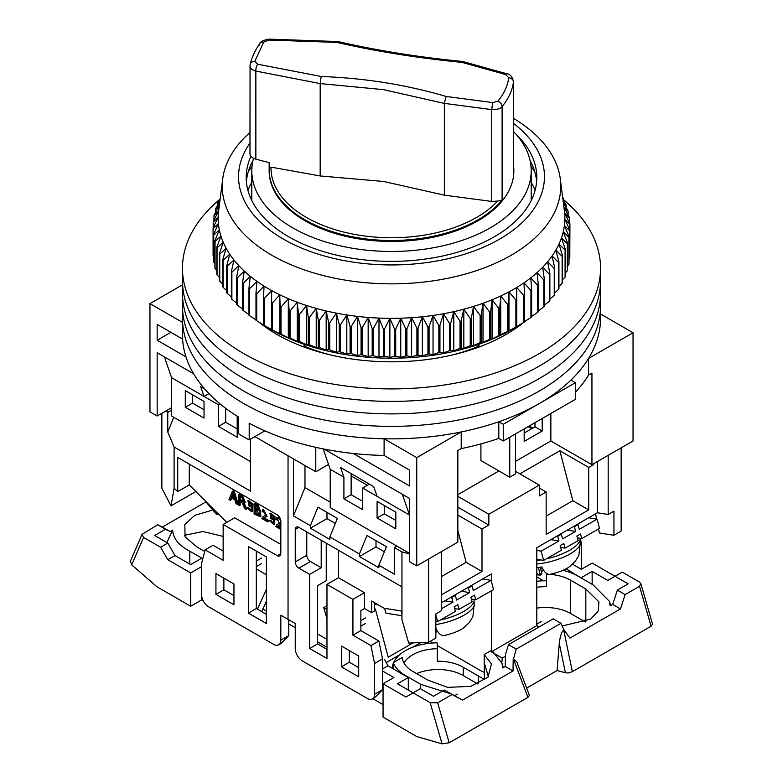 <?xml version="1.0" encoding="UTF-8"?>
<svg xmlns="http://www.w3.org/2000/svg" width="783" height="783" viewBox="0 0 783 783"><rect width="100%" height="100%" fill="white"/><g stroke="black" fill="none" stroke-linecap="round" stroke-linejoin="round"><path stroke-width="1.17" d="M513.462 175.617L513.491 81.598L513.462 175.617A122.363 70.646 180 0 0 513.863 169.842L513.863 170.811A122.363 70.646 180 0 1 438.333 236.075A122.363 70.646 180 0 1 304.978 220.767A122.363 70.646 180 0 1 269.146 170.811L269.146 169.842A122.363 70.646 180 0 1 269.166 168.316L269.146 169.842A122.363 70.646 180 0 0 359.837 238.081A122.363 70.646 180 0 0 502.109 200.056L497.675 201.084A120.494 69.56 180 0 1 361.247 235.517A120.494 69.56 180 0 1 271.026 167.131L269.166 168.316L269.166 162.619A764.766 441.534 0 0 1 255.855 159.125A10.199 5.882 0 0 1 249.973 153.791L250.061 65.204C249.679 67.945 251.607 69.902 255.855 71.087L255.855 159.125M253.516 158.244A139.697 80.649 0 0 0 251.803 170.811A139.697 80.649 0 0 0 292.725 227.843A139.697 80.649 0 0 0 444.959 245.324A139.697 80.649 0 0 0 531.197 170.811A139.697 80.649 0 0 0 513.491 131.505M505.162 334.967L505.162 333.108M185.982 356.882L157.168 340.243L157.168 324.416L182.596 339.098A209.032 120.69 0 0 0 238.384 416.987L238.384 433.635A209.032 120.69 0 0 0 243.689 436.816A209.032 120.69 0 0 0 249.2 439.88L249.2 423.231A209.032 120.69 0 0 0 384.101 455.442L409.529 470.123L409.529 485.94L353.319 453.484M182.596 339.098L182.596 322.449A209.032 120.69 0 0 0 243.689 403.509A209.032 120.69 0 0 0 384.101 438.783L384.101 455.442M182.596 322.449L149.964 303.608L149.964 411.838L157.168 416.008L157.168 352.732L193.665 373.804M600.541 313.973L633.046 332.746L633.046 440.986L591.948 464.711L550.85 440.986L515.517 461.383M498.937 470.955L457.84 494.68M416.742 565.864L416.742 457.634L461.216 431.952L461.216 448.6L457.84 450.558L457.84 542.139L416.742 565.864L409.529 561.705L409.529 498.428L402.315 494.269L409.529 515.077L377.083 496.344L373.716 486.635L340.556 467.48L343.913 477.199L330.22 469.291L323.144 448.874M171.594 407.679L157.168 416.008M532.822 428.076L529.22 425.991M149.964 303.608L182.468 284.836M550.85 413.502L550.85 440.986M524.17 428.908L524.17 441.397L542.198 430.993L542.198 418.504M480.909 443.922L480.909 460.551L509.753 477.199L509.753 437.237M633.046 332.746L588.571 358.428L588.571 375.077L591.948 373.129L591.948 464.711M534.985 422.663L534.985 426.823L524.17 433.068M324.005 449.05L402.315 494.269M416.742 457.634L384.101 438.783M254.866 436.611L315.794 471.787L315.794 447.318M461.216 431.952A209.032 120.69 0 0 0 498.8 421.753L503.263 424.327L575.368 382.701L570.905 380.127A209.032 120.69 0 0 0 588.571 358.428M315.794 471.787L328.537 464.427M461.216 448.6A209.032 120.69 0 0 0 498.8 438.402L498.8 421.753M575.368 392.244A209.032 120.69 0 0 0 588.571 375.077M498.8 438.402L503.263 440.976L575.368 399.35L575.368 382.701M542.198 430.993L534.985 426.823M509.753 477.199L515.517 473.872L515.517 433.899M277.838 333.108L277.838 334.967M164.381 356.891L171.594 377.709L204.04 396.443L200.673 386.724L204.813 389.112M170.87 332.335L157.168 340.243M264.86 430.846L249.2 439.88M503.263 424.327L503.263 440.976M479.294 346.918L479.294 345.969A148.878 85.954 180 0 1 452.662 354.914M330.348 354.914A148.878 85.954 180 0 1 303.716 345.969L303.716 346.918M511.739 329.516L511.739 331.013M271.27 331.013L271.27 329.516M531.197 182.361A147.096 84.926 180 0 1 535.063 190.435M479.294 345.969L477.307 344.814M305.703 344.814L303.716 345.969M247.947 190.435A147.096 84.926 180 0 1 251.803 182.361M343.913 477.199L343.913 498.84L362.666 509.664L362.666 488.024L377.083 496.344M409.529 553.375L330.22 507.59L330.22 469.291M395.826 528.819L395.826 512.16L377.083 501.345L377.083 517.994L395.826 528.819M171.594 377.709L171.594 416.008L250.54 461.588M204.04 418.083L185.287 407.258L185.287 390.609L204.04 401.434L204.04 418.083M237.2 416.243L237.2 437.237L218.457 426.412L218.457 404.762L204.04 396.443L208.934 393.604M192.501 394.769L192.501 403.098L204.04 409.763M225.67 408.295L225.67 422.252L237.2 428.908M362.666 501.345L351.127 494.68L351.127 473.588M395.826 520.489L384.296 513.834L384.296 505.505M343.913 498.84L351.127 494.68M362.666 488.024L369.39 484.139M377.083 517.994L384.296 513.834M185.287 407.258L192.501 403.098M218.457 404.762L220.033 403.852M218.457 426.412L225.67 422.252M219.583 199.567A209.032 120.69 0 0 0 182.468 268.226L182.468 305.683A209.032 120.69 0 0 0 243.689 391.03A209.032 120.69 0 0 0 471.503 417.182A209.032 120.69 0 0 0 600.541 305.683L600.541 318.172A209.032 120.69 0 0 1 471.503 429.671A209.032 120.69 0 0 1 243.689 403.509A209.032 120.69 0 0 1 182.468 318.172L182.468 305.683A209.032 120.69 0 0 0 243.689 391.03A209.032 120.69 0 0 0 471.503 417.182A209.032 120.69 0 0 0 600.541 305.683L600.541 293.194A209.032 120.69 0 0 1 471.503 404.694A209.032 120.69 0 0 1 243.689 378.541A209.032 120.69 0 0 0 471.503 404.694A209.032 120.69 0 0 0 600.541 293.194L600.541 280.715A209.032 120.69 0 0 1 471.503 392.214A209.032 120.69 0 0 1 243.689 366.053A209.032 120.69 0 0 0 471.503 392.214A209.032 120.69 0 0 0 600.541 280.715L600.541 268.226A209.032 120.69 0 0 0 563.554 199.675M182.468 293.194A209.032 120.69 0 0 0 243.689 378.541A209.032 120.69 0 0 1 182.468 293.194M182.468 280.715A209.032 120.69 0 0 0 243.689 366.053A209.032 120.69 0 0 1 182.468 280.715M523.582 322.508A162.13 93.608 180 0 1 276.859 334.41A162.13 93.608 180 0 1 258.987 322.156M182.468 268.226A209.032 120.69 0 0 0 243.689 353.564A209.032 120.69 0 0 0 471.503 379.726A209.032 120.69 0 0 0 600.541 268.226M525.187 321.187A162.13 93.608 180 0 1 524.424 321.813M513.491 118.37A169.265 97.728 180 0 1 560.315 178.964A169.265 97.728 180 0 1 447.592 278.327A169.265 97.728 180 0 1 222.695 178.964A169.265 97.728 180 0 1 249.973 132.523M222.695 178.964L218.623 210.94A173.346 100.077 0 0 0 218.614 211.048A173.346 100.077 0 0 0 218.163 217.331A173.346 100.077 0 0 0 218.408 223.615A173.346 100.077 0 0 0 219.328 229.879A173.346 100.077 0 0 0 220.933 236.094A173.346 100.077 0 0 0 223.204 242.241A173.346 100.077 0 0 0 226.15 248.299A173.346 100.077 0 0 0 229.742 254.23A173.346 100.077 0 0 0 233.97 260.025A173.346 100.077 0 0 0 238.825 265.652A173.346 100.077 0 0 0 244.276 271.094A173.346 100.077 0 0 0 250.315 276.33A173.346 100.077 0 0 0 256.902 281.332A173.346 100.077 0 0 0 264.028 286.089A173.346 100.077 0 0 0 271.662 290.571A173.346 100.077 0 0 0 279.756 294.78A173.346 100.077 0 0 0 288.301 298.675A173.346 100.077 0 0 0 297.246 302.258A173.346 100.077 0 0 0 306.574 305.517A173.346 100.077 0 0 0 316.224 308.414A173.346 100.077 0 0 0 326.178 310.968A173.346 100.077 0 0 0 336.387 313.151A173.346 100.077 0 0 0 346.82 314.962A173.346 100.077 0 0 0 357.42 316.391A173.346 100.077 0 0 0 368.167 317.438A173.346 100.077 0 0 0 378.992 318.084A173.346 100.077 0 0 0 389.875 318.348A173.346 100.077 0 0 0 400.759 318.201A173.346 100.077 0 0 0 411.613 317.673A173.346 100.077 0 0 0 422.38 316.743A173.346 100.077 0 0 0 433.038 315.432A173.346 100.077 0 0 0 443.521 313.738A173.346 100.077 0 0 0 448.943 312.691A173.346 100.077 0 0 0 453.797 311.663A173.346 100.077 0 0 0 463.83 309.216A173.346 100.077 0 0 0 473.588 306.417A173.346 100.077 0 0 0 483.013 303.266A173.346 100.077 0 0 0 492.076 299.781A173.346 100.077 0 0 0 500.738 295.974A173.346 100.077 0 0 0 508.979 291.863A173.346 100.077 0 0 0 516.751 287.459A173.346 100.077 0 0 0 524.023 282.78A173.346 100.077 0 0 0 530.776 277.848A173.346 100.077 0 0 0 536.991 272.69A173.346 100.077 0 0 0 542.619 267.306A173.346 100.077 0 0 0 547.65 261.728A173.346 100.077 0 0 0 552.074 255.982A173.346 100.077 0 0 0 555.852 250.09A173.346 100.077 0 0 0 558.993 244.071A173.346 100.077 0 0 0 561.47 237.944A173.346 100.077 0 0 0 563.271 231.748A173.346 100.077 0 0 0 564.396 225.494A173.346 100.077 0 0 0 564.846 219.211A173.346 100.077 0 0 0 564.602 212.927A173.346 100.077 0 0 0 564.386 210.94L560.315 178.964M513.491 123.371A152.949 88.303 180 0 1 442.189 259.956A152.949 88.303 180 0 1 280.617 237.464A152.949 88.303 180 0 1 249.973 143.162M250.922 156.267A145.305 83.889 0 0 0 246.195 177.467A145.305 83.889 0 0 0 439.654 256.628A145.305 83.889 0 0 0 536.805 177.467A145.305 83.889 0 0 0 515.928 134.147M263.538 297.961L263.538 325.043A178.446 103.023 0 0 0 264.341 325.513L271.094 329.418A170.283 98.315 0 0 0 447.925 352.653A170.283 98.315 0 0 0 511.916 329.418L523.661 322.459A178.446 103.023 0 0 0 524.424 321.97L524.424 294.888A178.446 103.023 180 0 1 523.661 295.377L516.751 287.459L516.692 299.576A178.446 103.023 180 0 1 515.88 300.036L508.979 291.863L508.461 303.97A178.446 103.023 180 0 1 507.599 304.391L500.738 295.974L499.769 308.052A178.446 103.023 180 0 1 498.859 308.453L492.076 299.781L490.647 311.82A178.446 103.023 180 0 1 489.698 312.182L483.013 303.266L481.134 315.236A178.446 103.023 180 0 1 480.145 315.569L473.588 306.417L471.268 318.319A178.446 103.023 180 0 1 470.25 318.603L463.83 309.216L461.089 321.02A178.446 103.023 180 0 1 460.032 321.275L453.797 311.663L450.636 323.359A178.446 103.023 180 0 1 449.559 323.575L443.521 313.738L439.938 325.307A178.446 103.023 180 0 1 438.842 325.483L433.038 315.432L429.064 326.873A178.446 103.023 180 0 1 427.949 327.01L422.38 316.743L418.034 328.038A178.446 103.023 180 0 1 416.908 328.126L411.613 317.673L406.906 328.791A178.446 103.023 180 0 1 405.77 328.85L400.759 318.201L395.709 329.154A178.446 103.023 180 0 1 394.573 329.163L389.875 318.348L384.502 329.095A178.446 103.023 180 0 1 383.367 329.075L378.992 318.084L373.315 328.645A178.446 103.023 180 0 1 372.189 328.576L368.167 317.438L362.206 327.783A178.446 103.023 180 0 1 361.08 327.666L357.42 316.391L351.215 326.521A178.446 103.023 180 0 1 350.099 326.364L346.82 314.962L340.38 324.857A178.446 103.023 180 0 1 339.284 324.671L336.387 313.151L329.741 322.811A178.446 103.023 180 0 1 328.674 322.586L326.178 310.968L319.356 320.384A178.446 103.023 180 0 1 318.309 320.11L316.224 308.414L309.246 317.585A178.446 103.023 180 0 1 308.238 317.272L306.574 305.517L299.468 314.414A178.446 103.023 180 0 1 298.489 314.081L297.246 302.258L290.053 310.91A178.446 103.023 180 0 1 289.113 310.528L288.301 298.675L281.028 307.063A178.446 103.023 180 0 1 280.138 306.652L279.756 294.78L272.455 302.894A178.446 103.023 180 0 1 271.603 302.453L271.662 290.571L264.341 298.431A178.446 103.023 180 0 1 263.538 297.961L264.028 286.089L256.726 293.674A178.446 103.023 180 0 1 255.982 293.175L256.902 281.332L249.65 288.663A178.446 103.023 180 0 1 248.965 288.134L250.315 276.33L243.131 283.397A178.446 103.023 180 0 1 242.505 282.849L244.276 271.094L237.2 277.896A178.446 103.023 180 0 1 236.632 277.329L238.825 265.652L231.876 272.2A178.446 103.023 180 0 1 231.377 271.613L233.97 260.025L227.187 266.328A178.446 103.023 180 0 1 226.747 265.721L229.742 254.23L223.135 260.289A178.446 103.023 180 0 1 222.763 259.672L226.15 248.299L219.759 254.123A178.446 103.023 180 0 1 219.455 253.486L223.204 242.241L217.057 247.839A178.446 103.023 180 0 1 216.822 247.193L220.933 236.094L215.041 241.467A178.446 103.023 180 0 1 214.875 240.821L219.328 229.879L213.73 235.047A178.446 103.023 180 0 1 213.632 234.391L218.408 223.615L213.113 228.587A178.446 103.023 180 0 1 213.084 227.922L218.163 217.331L213.201 222.108A178.446 103.023 180 0 1 213.24 221.452L218.614 211.048L213.984 215.658A178.446 103.023 180 0 1 214.111 215.002L219.739 204.794L215.482 209.237A178.446 103.023 180 0 1 215.668 208.591L219.827 201.495M569.809 251.617L569.926 224.388L564.846 219.211L569.809 230.202A178.446 103.023 180 0 1 569.76 230.858L564.396 225.494L569.016 236.652A178.446 103.023 180 0 1 568.898 237.308L563.271 231.748L567.528 243.073A178.446 103.023 180 0 1 567.342 243.719L561.47 237.944L565.346 249.415A178.446 103.023 180 0 1 565.081 250.061L558.993 244.071L562.468 255.669A178.446 103.023 180 0 1 562.135 256.305L555.852 250.09L558.925 261.816A178.446 103.023 180 0 1 558.524 262.432L552.074 255.982L554.716 267.815A178.446 103.023 180 0 1 554.247 268.412L547.65 261.728L549.862 273.649A178.446 103.023 180 0 1 549.333 274.226L542.619 267.306L544.381 279.296A178.446 103.023 180 0 1 543.793 279.854L536.991 272.69L538.303 284.728A178.446 103.023 180 0 1 537.647 285.266L530.776 277.848L531.637 289.935A178.446 103.023 180 0 1 530.933 290.454L524.023 282.78L524.424 294.888M569.016 258.87L569.76 257.94A178.446 103.023 0 0 0 569.809 257.284L569.809 230.202M567.528 265.985L568.898 264.39A178.446 103.023 0 0 0 569.016 263.734L569.016 236.652M565.346 272.944L567.342 270.801A178.446 103.023 0 0 0 567.528 270.155L567.528 243.073M562.468 279.746L565.081 277.143A178.446 103.023 0 0 0 565.346 276.497L565.346 249.415M558.925 286.382L562.135 283.387A178.446 103.023 0 0 0 562.468 282.751L562.468 255.669M554.716 292.832L558.524 289.514A178.446 103.023 0 0 0 558.925 288.898L558.925 261.816M549.862 299.077L554.247 295.494A178.446 103.023 0 0 0 554.716 294.888L554.716 267.815M544.381 305.096L549.333 301.308A178.446 103.023 0 0 0 549.862 300.731L549.862 273.649M538.303 310.88L543.793 306.936A178.446 103.023 0 0 0 544.381 306.378L544.381 279.296M531.637 316.41L537.647 312.348A178.446 103.023 0 0 0 538.303 311.81L538.303 284.728M524.023 321.911L530.933 317.536A178.446 103.023 0 0 0 531.637 317.017L531.637 289.935M266.298 326.648L271.603 329.535A178.446 103.023 0 0 0 272.455 329.976L280.138 333.734A178.446 103.023 0 0 0 281.028 334.145L288.301 337.806L289.113 337.61A178.446 103.023 0 0 0 290.053 337.992L297.246 341.388L298.489 341.153A178.446 103.023 0 0 0 299.468 341.496L306.574 344.647L308.238 344.354A178.446 103.023 0 0 0 309.246 344.657L316.224 347.554L318.309 347.192A178.446 103.023 0 0 0 319.356 347.466L326.178 350.099L328.674 349.658A178.446 103.023 0 0 0 329.741 349.893L336.387 352.281L339.284 351.753A178.446 103.023 0 0 0 340.38 351.939L346.82 354.092L350.099 353.446A178.446 103.023 0 0 0 351.215 353.603L357.42 355.521L361.08 354.748A178.446 103.023 0 0 0 362.206 354.865L368.167 356.568L372.189 355.658A178.446 103.023 0 0 0 373.315 355.727L378.992 357.214L383.367 356.157A178.446 103.023 0 0 0 384.502 356.177L389.875 357.479L394.573 356.245A178.446 103.023 0 0 0 395.709 356.236L400.759 357.332L405.77 355.932A178.446 103.023 0 0 0 406.906 355.874L411.613 356.803L416.908 355.208A178.446 103.023 0 0 0 418.034 355.11L422.38 355.883L427.949 354.092A178.446 103.023 0 0 0 429.064 353.955L433.038 354.562L438.842 352.565A178.446 103.023 0 0 0 439.938 352.389L443.521 352.869L449.559 350.657A178.446 103.023 0 0 0 450.636 350.441L453.797 350.794L460.032 348.357A178.446 103.023 0 0 0 461.089 348.102L463.83 348.347L470.25 345.685A178.446 103.023 0 0 0 471.268 345.391L473.588 345.548L480.145 342.651A178.446 103.023 0 0 0 481.134 342.318L483.013 342.396L489.698 339.264A178.446 103.023 0 0 0 490.647 338.892L492.076 338.912L498.859 335.535A178.446 103.023 0 0 0 499.769 335.134L507.599 331.473A178.446 103.023 0 0 0 508.461 331.043L515.88 327.118A178.446 103.023 0 0 0 516.692 326.658L516.751 287.459M252.948 160.525A145.305 83.889 0 0 0 251.265 163.833A145.305 83.889 0 0 0 246.381 181.636M534.74 171.683A152.949 88.303 0 0 0 530.991 166.436M252.009 166.436A152.949 88.303 0 0 0 248.27 171.683M562.644 197.228L563.251 198.187A178.446 103.023 180 0 1 563.554 198.823L562.713 197.786M562.918 199.42L565.952 204.471A178.446 103.023 180 0 1 566.187 205.117L563.212 201.711M563.329 202.621L567.969 210.833A178.446 103.023 180 0 1 568.135 211.488L563.682 206.653L569.28 217.263A178.446 103.023 180 0 1 569.378 217.919L564.602 212.927L569.897 223.723A178.446 103.023 180 0 1 569.926 224.388M219.974 200.301L217.664 202.895A178.446 103.023 180 0 1 217.928 202.249L220.189 198.588M255.982 293.175L255.982 320.257A178.446 103.023 0 0 0 256.726 320.756L264.028 325.219M248.965 288.134L248.965 315.216A178.446 103.023 0 0 0 249.65 315.735L255.982 319.875M242.505 282.849L242.505 309.921A178.446 103.023 0 0 0 243.131 310.469L248.965 314.531M236.632 277.329L236.632 304.411A178.446 103.023 0 0 0 237.2 304.978L242.505 308.923M231.377 271.613L231.377 298.695A178.446 103.023 0 0 0 231.876 299.282L236.632 303.07M226.747 265.721L226.747 292.803A178.446 103.023 0 0 0 227.187 293.41L231.377 296.972M222.763 259.672L222.763 286.754A178.446 103.023 0 0 0 223.135 287.371L226.747 290.659M219.455 253.486L219.455 280.568A178.446 103.023 0 0 0 219.759 281.205L222.763 284.151M216.822 247.193L216.822 274.275A178.446 103.023 0 0 0 217.057 274.921L219.455 277.456M214.875 240.821L214.875 267.903A178.446 103.023 0 0 0 215.041 268.549L216.822 270.585M213.632 234.391L213.632 261.473A178.446 103.023 0 0 0 213.73 262.129L214.875 263.548M213.084 227.922L213.084 255.004A178.446 103.023 0 0 0 213.113 255.659L213.632 256.364M536.629 181.636A145.305 83.889 0 0 0 531.745 163.833A145.305 83.889 0 0 0 530.062 160.525M563.554 198.823L563.554 200.477M566.187 205.117L566.187 207.671M568.135 211.488L568.135 215.061M569.378 217.919L569.378 222.656M569.76 230.858L569.76 257.94M568.898 237.308L568.898 264.39M567.342 243.719L567.342 270.801M565.081 250.061L565.081 277.143M562.135 256.305L562.135 283.387M558.524 262.432L558.524 289.514M554.247 268.412L554.247 295.494M549.333 274.226L549.333 301.308M543.793 279.854L543.793 306.936M537.647 285.266L537.647 312.348M530.933 290.454L530.933 317.536M523.661 295.377L523.661 322.459M516.692 299.576L516.692 326.658M515.88 300.036L515.88 327.118M508.979 291.863L508.979 330.994M508.461 303.97L508.461 331.043M507.599 304.391L507.599 331.473M500.738 295.974L500.738 335.104M499.769 308.052L499.769 335.134M498.859 308.453L498.859 335.535M492.076 299.781L492.076 338.912M490.647 311.82L490.647 338.892M489.698 312.182L489.698 339.264M483.013 303.266L483.013 342.396M481.134 315.236L481.134 342.318M480.145 315.569L480.145 342.651M473.588 306.417L473.588 345.548M471.268 318.319L471.268 345.391M470.25 318.603L470.25 345.685M463.83 309.216L463.83 348.347M461.089 321.02L461.089 348.102M460.032 321.275L460.032 348.357M453.797 311.663L453.797 350.794M450.636 323.359L450.636 350.441M449.559 323.575L449.559 350.657M443.521 313.738L443.521 352.869M439.938 325.307L439.938 352.389M438.842 325.483L438.842 352.565M433.038 315.432L433.038 354.562M429.064 326.873L429.064 353.955M427.949 327.01L427.949 354.092M422.38 316.743L422.38 355.883M418.034 328.038L418.034 355.11M416.908 328.126L416.908 355.208M411.613 317.673L411.613 356.803M406.906 328.791L406.906 355.874M405.77 328.85L405.77 355.932M400.759 318.201L400.759 357.332M395.709 329.154L395.709 356.236M394.573 329.163L394.573 356.245M389.875 318.348L389.875 357.479M384.502 329.095L384.502 356.177M383.367 329.075L383.367 356.157M378.992 318.084L378.992 357.214M373.315 328.645L373.315 355.727M372.189 328.576L372.189 355.658M368.167 317.438L368.167 356.568M362.206 327.783L362.206 354.865M361.08 327.666L361.08 354.748M357.42 316.391L357.42 355.521M351.215 326.521L351.215 353.603M350.099 326.364L350.099 353.446M346.82 314.962L346.82 354.092M340.38 324.857L340.38 351.939M339.284 324.671L339.284 351.753M336.387 313.151L336.387 352.281M329.741 322.811L329.741 349.893M328.674 322.586L328.674 349.658M326.178 310.968L326.178 350.099M319.356 320.384L319.356 347.466M318.309 320.11L318.309 347.192M316.224 308.414L316.224 347.554M309.246 317.585L309.246 344.657M308.238 317.272L308.238 344.354M306.574 305.517L306.574 344.647M299.468 314.414L299.468 341.496M298.489 314.081L298.489 341.153M297.246 302.258L297.246 341.388M290.053 310.91L290.053 337.992M289.113 310.528L289.113 337.61M288.301 298.675L288.301 337.806M217.664 205.166L217.664 202.895M281.028 307.063L281.028 334.145M280.138 306.652L280.138 333.734M279.756 294.78L279.756 333.91M215.482 212.496L215.482 209.237M272.455 302.894L272.455 329.976M271.603 302.453L271.603 329.535M213.984 220.003L213.984 215.658M264.341 298.431L264.341 325.513M213.201 227.687L213.201 222.108M256.726 293.674L256.726 320.756M213.113 255.659L213.113 228.587M249.65 288.663L249.65 315.735M213.73 262.129L213.73 235.047M243.131 283.397L243.131 310.469M215.041 268.549L215.041 241.467M237.2 277.896L237.2 304.978M217.057 274.921L217.057 247.839M231.876 272.2L231.876 299.282M219.759 281.205L219.759 254.123M227.187 266.328L227.187 293.41M223.135 287.371L223.135 260.289M321.206 540.26L321.206 567.744L310.391 561.499L298.852 568.155L309.667 574.399L309.667 648.5L326.971 658.493L326.971 584.392L352.927 599.377L352.927 635.179L370.946 645.584L374.558 663.485L374.558 694.286A10.199 5.892 60 0 1 372.444 698.955A10.199 5.892 60 0 1 367.354 698.456L302.453 660.989A10.199 5.892 60 0 1 295.25 648.5L295.25 623.522L288.036 619.363L288.036 455.755L288.036 619.363L280.823 615.193L280.823 640.171A10.199 5.892 60 0 1 278.719 644.84A10.199 5.892 60 0 1 273.619 644.34L208.728 606.874A10.199 5.892 60 0 1 201.515 594.385L201.515 563.574L205.126 549.842L223.145 560.246L223.145 524.444L277.221 555.666A5.099 2.946 60 0 0 279.766 555.92A5.099 2.946 60 0 0 280.823 553.591L280.823 521.116A5.099 2.946 60 0 0 277.221 514.871L177.721 457.429L177.721 491.587L189.261 484.931L189.261 464.084M161.856 413.297L161.856 488.23L171.017 505.857L174.11 488.201L174.11 447.015L250.54 491.147L250.54 439.106M174.11 488.201L177.721 491.587M266.406 556.919L248.377 546.514L248.377 613.118L266.406 623.522L266.406 556.919M215.932 594.385L233.96 604.789L233.96 583.971L215.932 573.567L215.932 594.385L223.869 589.805L223.869 578.148M278.719 644.84L281.038 643.499L288.761 635.59L288.761 619.774M223.145 551.085L213.054 545.262L205.126 549.842M266.406 614.361L256.315 608.538L256.315 551.085M233.96 595.628L223.869 589.805M295.25 627.682L288.761 623.943M266.406 611.034L262.873 608.998M173.767 417.261L167.758 432.02L174.11 447.015M167.758 432.02L167.758 412.387L171.594 410.175M166.397 410.674L167.758 412.387M223.145 524.444L234.685 517.788L280.823 544.43M256.315 608.538L248.377 613.118M195.858 491.518L171.017 505.857M226.767 522.349L189.261 484.931M260.181 516.633L259.809 511.397L257.46 505.701L254.113 503.772L254.113 514.059L260.181 516.633L260.905 516.212L260.044 511.172M259.809 511.397L260.524 510.976L258.175 505.28L254.837 503.352L254.113 503.772M280.617 519.589L276.575 517.7L275.939 519.305L277.065 520.078L277.955 518.698M279.707 523.25L277.006 524.473L275.733 526.538L280.823 529.474M280.823 527.429L278.2 525.53M279.893 517.778L277.035 517.494M230.222 500.259L231.2 497.714L234.929 499.867L235.967 503.577L237.308 504.35L238.032 503.939L234.381 491.548L233.109 490.814L232.394 491.225L228.969 499.544L230.222 500.259L230.946 499.848L231.66 497.978M240.166 501.433L240.166 505.172L239.451 505.593L239.451 501.022L240.812 501.805C241.516 501.727 242.397 503.048 243.464 505.769L244.639 508.588L246.126 509.439L246.841 509.028L244.227 503.263M246.126 509.439L243.053 503.019L245.353 502.706L242.945 496.481L238.991 494.2L238.267 494.621L238.267 504.908L239.451 505.593M248.73 507.629L246.958 507.55L251.646 511.769L252.195 504.477L247.761 500.817L251.529 507.805L250.736 510.673L248.015 508.04L248.73 507.629L251.04 510.359M251.646 511.769L252.361 511.348L252.919 504.056L248.475 500.406L247.761 500.817M263.215 512.092L263.724 510.839L265.554 515.459L263.166 516.486L261.884 518.542L267.776 521.938L268.491 521.527L268.491 520.313L264.125 517.788L263.401 518.209L266.426 516.643L262.726 509.704L262.09 511.309L263.215 512.092L264.106 510.702M265.858 515.253L263.166 516.486M266.426 516.643L267.15 516.222L263.186 509.498M270.889 520.411L269.107 520.333L273.796 524.551L274.344 517.26L269.91 513.609L273.688 520.587L272.885 523.455L270.164 520.832L270.889 520.411L273.189 523.142M273.796 524.551L274.51 524.14L275.068 516.849L270.624 513.188L269.91 513.609M277.065 520.078L277.564 518.826L279.404 523.455L277.006 524.473M277.975 525.785L280.823 524.258M280.823 528.271L277.251 526.205M234.381 491.548L233.657 491.959L232.394 491.225M237.308 504.35L233.657 491.959M244.629 503.126L242.221 496.902L238.267 494.621M248.015 508.04L246.958 507.55M268.491 520.313L267.776 520.734L263.401 518.209M267.776 521.938L267.776 520.734M270.164 520.832L269.107 520.333M257.225 509.88L255.297 508.774L255.297 505.661L257.078 506.689L258.879 510.418L257.225 509.88L257.94 509.469L256.012 508.353L256.012 506.082M257.509 514.803L255.297 513.521L255.297 509.987L257.353 511.172L259.222 515.273L257.509 514.803L258.233 514.392L256.012 513.11L256.012 510.399M231.543 496.804L232.257 496.383L233.236 493.926L232.522 494.347C232.786 492.096 233.158 492.37 233.628 495.159L234.557 498.546L231.543 496.804L232.991 492.869M239.451 499.838L243.748 501.815L242.27 498.066L239.451 496.432L239.451 499.838L240.166 499.427L240.166 496.853M248.612 502.109L248.436 505.564L250.951 507.012L251.441 505.593L250.942 503.577L248.534 502.148M273.091 516.359L270.615 514.979L270.585 518.346L273.101 519.804L273.59 518.385L273.091 516.359M255.297 508.774L256.012 508.353M259.202 510.027L257.94 509.469M255.297 513.521L256.012 513.11M259.506 514.93L258.233 514.392M234.293 497.557L232.257 496.383M244.071 501.443L240.166 499.427M251.676 506.601L249.16 505.143L249.18 501.776M273.825 519.383L271.31 517.935L271.329 514.568M217.938 513.54L216.637 514.666L216.832 512.748M184.348 535.337L202.973 531.52L223.145 536.394M211.498 510.418L194.752 515.341L184.817 524.532L185.062 536.805L197.003 547.033L204.696 551.467M264.957 613.529L266.406 612.697M266.406 601.168L261.679 611.64M257.45 609.194L266.406 589.354M202.699 559.062L201.495 558.367L190.68 564.612L175.02 555.568L167.807 543.079L154.662 535.484L165.477 529.239L157.716 524.757L142.026 534.378L130.448 561.127L131.681 564.866L156.992 586.79L190.68 606.238L201.495 599.993L203.404 601.099M166.838 542.521L172.642 530.101C173.151 538.469 178.867 545.497 189.799 551.193L189.799 564.103M202.797 558.7L189.799 551.193M201.515 566.696L201.495 599.993M266.406 574.751L256.315 568.918M201.495 566.686L190.68 572.931L167.807 559.728L175.02 555.568M261.542 558.064L256.315 561.078M261.542 563.613L256.315 566.628M167.807 559.728L160.593 547.239L167.807 543.079M160.593 547.239L143.573 537.412L142.026 534.378M172.642 530.101L170.126 531.549L165.477 529.239M170.126 531.549L162.365 527.067L205.489 502.167M190.68 572.931L190.68 606.238M162.365 527.067L157.716 524.757M298.852 568.155A5.099 2.946 60 0 1 295.25 561.91L306.779 555.255L306.779 531.941M295.25 529.445A5.099 2.946 60 0 1 296.307 527.106A5.099 2.946 60 0 1 298.852 527.36L295.25 529.445L295.25 561.91M409.529 553.924L401.963 551.917L401.963 619.745L401.914 586.859L298.852 527.36M401.963 551.917L394.387 547.552L396.912 546.094M293.449 458.877L293.449 515.909L310.391 525.696L310.391 528.192L329.858 539.428L329.858 536.932L359.417 554.002L359.417 556.498L378.884 567.744L378.884 565.238L394.387 574.193L394.387 547.552M341.398 646.004L341.398 666.813L358.702 676.806L358.702 655.988L341.398 646.004M367.354 485.313L351.127 475.947M457.84 507.169L488.846 525.07L481.995 529.024L457.84 515.077M515.517 471.366L539.311 485.108L539.311 495.933L546.162 491.978L539.311 488.024M546.162 516.124L572.843 500.719L588.708 509.88L588.708 467.412L559.865 450.763L519.843 473.872M588.708 467.412L593.749 464.505L593.749 463.673M528.134 426.618L531.745 428.702M593.034 464.084L593.749 464.505M581.495 569.221L581.495 544.009L580.35 538.352M573.567 563.085L573.567 564.827M536.795 574.81L540.084 575.074L536.795 573.645M541.356 571.707L543.568 570.2M430.082 641.424L432.803 642.99M437.237 645.554L480.547 670.561A30.586 17.666 60 0 0 484.374 672.372M386.215 662.584L399.487 654.921M413.091 647.071L420.872 642.579M317.595 641.835L326.971 647.247M317.595 633.927L326.971 639.339M374.558 609.458L375.351 608.988L388.211 657.211L413.003 642.902M326.971 649.332L317.595 643.92L317.595 585.645L326.247 580.643L326.247 543.177M372.444 698.955L374.773 697.614L382.495 689.715L382.495 658.904L378.884 641.003L360.865 630.599L360.865 610.613L364.467 608.538L364.467 592.721L352.927 599.377M358.702 667.645L349.326 662.232L349.326 650.585M382.495 658.904L374.558 663.485M378.884 641.003L370.946 645.584M360.865 630.599L352.927 635.179M364.467 592.721L338.51 577.727L326.971 584.392M338.51 577.727L338.51 550.253M317.595 643.92L309.667 648.5M321.206 567.744L309.667 574.399M401.963 619.745L408.697 643.078L428.634 642.256L428.634 558.993L441.612 551.506L441.612 610.613L435.847 613.95L435.847 638.096L428.634 642.256M293.449 515.909L304.978 487.603L330.22 502.177M329.858 536.932L337.395 518.424L317.927 507.188L310.391 525.696M378.884 565.238L386.43 546.73L366.963 535.494L359.417 554.002M384.384 551.761L376.006 546.925L359.417 556.498M335.349 523.455L326.971 518.62L310.391 528.192M304.978 487.603L304.978 465.542M349.326 662.232L341.398 666.813M488.846 525.07L488.846 514.245L457.84 496.344M457.84 530.414L466.13 562.331L441.612 576.484M481.995 529.024L481.995 571.482L466.13 562.331M588.708 509.88L546.162 534.437L546.162 491.978M572.843 500.719L559.865 450.763M580.653 544.498L581.495 544.009M597.36 461.588L597.36 512.757L608.176 514.46L608.176 455.344L621.154 447.847L621.154 531.109L613.941 535.269L599.396 532.988L598.574 528.946M540.691 569.182L542.433 568.174M597.36 512.757L536.795 547.728L536.795 625.607L539.115 626.948M505.407 656.213L502.187 658.072A30.586 17.666 60 0 1 501.766 662.682M437.462 631.206L435.847 632.4M502.187 658.072L491.362 651.828L491.362 590.842M491.362 581.426L491.362 573.949L441.612 602.675M436.444 629.366L435.847 629.708M364.467 608.538L371.671 612.697L374.558 611.034L374.558 602.704M401.914 611.053L384.208 608.274L371.671 601.041L371.671 612.697M310.391 561.499A5.099 2.946 60 0 1 306.779 555.255M326.971 518.62L326.971 512.405M376.006 546.925L376.006 540.71M539.311 485.108L488.846 514.245M481.995 571.482L441.612 594.796M536.795 625.607L491.362 651.828M595.53 513.814L596.587 519.07M608.176 514.46L613.941 511.123L613.941 535.269M378.395 604.926L374.558 604.319M536.795 550.429L541.151 551.144L558.945 540.965L557.711 536.335L561.342 534.26L562.576 538.89L575.642 531.412L567.391 530.062M560.667 547.415L565.042 548.129L578.108 540.652L576.875 536.032L580.506 533.957L581.74 538.577L599.533 528.398L597.067 519.149L588.659 517.778M541.151 551.144L543.617 560.393L536.795 559.277M576.963 524.532L578.04 524.708L579.273 529.328L597.067 519.149M578.04 524.708L574.409 526.783L573.362 526.616M575.642 531.412L574.409 526.783M565.042 548.129L563.809 543.51L560.178 545.585L561.411 550.214L543.617 560.393M560.383 534.104L561.342 534.26M558.945 540.965L550.801 539.634M557.711 536.335L556.772 536.189M577.365 537.862L581.74 538.577M536.795 567.499A32.309 11.148 -14.9 0 0 541.865 566.951C544.048 571.854 546.583 574.33 549.48 574.37L550.165 574.301C559.581 572.138 566.226 569.437 570.102 566.187L575.035 561.646L578.891 555.499L580.291 542.12L579.909 540.299M540.153 567.176L541.905 573.743L540.084 575.074M536.795 560.442A33.649 11.608 -14.9 0 0 540.74 559.923M546.26 558.876A33.649 11.608 -14.9 0 0 580.017 538.293M435.847 628.152A32.309 11.148 -14.9 0 0 435.877 628.142C438.059 633.046 440.594 635.522 443.491 635.561L444.167 635.493C453.592 633.339 460.238 630.628 464.104 627.379L469.037 622.837L472.893 616.691L474.302 603.311L473.921 601.491M440.261 620.077A33.649 11.608 -14.9 0 0 474.028 599.484M441.612 608.645L452.956 602.156L451.722 597.537L455.354 595.452L456.587 600.081L469.653 592.604L461.393 591.253M454.678 608.616L459.053 609.331L472.12 601.853L470.886 597.223L474.518 595.149L475.751 599.768L493.544 589.589L491.078 580.35L482.671 578.97M384.6 608.342L385.882 613.138L401.914 615.761M435.847 614.909L437.628 621.585L435.847 621.291M401.914 614.215L401.111 611.2L401.914 611.337M470.974 585.723L472.051 585.899L473.284 590.519L491.078 580.35M472.051 585.899L468.42 587.974L467.373 587.808M469.653 592.604L468.42 587.974M459.053 609.331L457.82 604.701L454.189 606.776L455.422 611.406L437.628 621.585M454.394 595.295L455.354 595.452M452.956 602.156L444.813 600.825M451.722 597.537L450.783 597.38M471.376 599.054L475.751 599.768M562.184 625.979L590.715 619.099L598.222 611.043L598.926 601.882L585.821 588.973L585.821 621.751M478.384 683.784L478.384 675.974L484.374 679.429L484.188 654.559L491.362 650.409M403.999 663.074A35.685 20.603 180 0 1 437.345 648.715L437.345 661.204A35.685 20.603 180 0 1 463.242 667.233L478.384 675.974M543.578 580.82L536.795 576.895M463.242 667.233L463.242 675.563L477.875 684.009M463.242 675.563A35.685 20.603 0 0 0 416.634 673.625M484.188 654.559L491.489 663.906L487.956 677.217L470.847 686.348L447.612 687.366L427.919 680.133L412.778 671.393A35.685 20.603 180 0 1 402.335 657.436L393.262 662.682L393.262 668.868M437.345 648.715L437.149 642.823A45.884 26.495 180 0 0 393.702 662.428M405.565 675.974L405.565 675.563A45.884 26.495 180 0 1 393.262 662.682M392.166 668.232A45.884 26.495 180 0 1 393.262 663.455M405.565 675.563L420.706 684.303L420.706 688.883M451.086 693.934L420.706 684.303M492.546 651.153L502.001 663.387L502.755 667.928L505.27 666.48L513.031 670.962L462.489 700.139L444.304 690.019L433.488 696.263L420.344 688.668L413.13 692.838L397.47 683.794L408.286 677.549L387.898 665.775L384.737 659.785M408.286 690.029L408.286 677.549M326.971 605.758L323.731 607.637L326.971 618.57M566.011 568.791L581.329 578.05M572.353 564.122L581.329 569.31L592.144 563.065L615.027 576.278L622.231 572.109L639.261 581.945L640.876 583.736L639.535 586.261L625.118 594.591L617.356 590.108L628.172 583.864L615.027 576.278L607.814 580.438L592.144 571.394L592.144 584.294M617.356 590.108L612.697 604.447L610.182 605.905L609.438 601.354L593.034 584.813L577.893 576.063A45.884 26.495 180 0 0 562.967 570.318M536.795 581.27A45.884 26.495 180 0 1 546.505 580.8M536.795 587.299A35.685 20.603 180 0 1 546.505 586.692L546.505 574.203A35.685 20.603 180 0 1 548.413 574.262M549.813 574.35A35.685 20.603 180 0 1 570.68 580.232L570.68 613.529A35.685 20.603 0 0 0 536.795 608.107M570.68 613.529L585.312 621.976M444.304 690.019L452.075 694.501L437.648 702.821L430.161 702.664L413.13 692.838L405.927 696.997L383.053 683.794L383.053 717.091L416.742 736.539L442.052 743.85L449.188 742.783L527.899 697.35L529.416 695.441L516.751 661.782L513.472 659.051L527.899 697.35M372.865 698.72L383.053 704.602M454.727 695.656L457.243 694.208M382.495 668.897L387.898 665.775M383.053 683.794L393.869 677.549L382.495 670.982M326.971 609.507L323.731 607.637M365.544 617.904L360.865 620.606M365.544 623.454L360.865 626.155M592.144 571.394L581.329 577.639M546.505 574.203L547.19 573.812M585.821 588.973L570.68 580.232M541.513 621.457L536.795 624.188M612.697 604.447L620.469 608.929L569.926 638.116L563.995 629.884L560.941 623.317L553.18 618.834L508.48 644.644L516.242 649.127L513.472 659.051M505.27 666.48L505.426 654.725L508.48 644.644M526.646 688.071L557.056 670.522L559.287 643.391L565.395 672.754L568.282 672.998L572.363 671.667L651.074 626.234L652.552 624.178L640.876 583.736M462.489 700.139L452.075 694.501M513.031 670.962L513.198 659.208M620.469 608.929L625.118 594.591M559.287 643.391C560.07 636.393 561.538 631.95 563.711 630.041L563.995 629.884M516.242 649.127L560.941 623.317M565.395 672.754L557.056 670.522M390.384 241.458A122.363 70.646 180 0 1 359.837 239.05A122.363 70.646 180 0 1 331.287 232.306M508.735 77.742L505.671 74.551L461.941 62.366C418.602 58.177 376.936 51.521 336.964 42.409L268.872 40.041L263.705 42.106L254.749 61.387L257.656 64.216L321.177 76.489C364.624 78.075 406.26 84.721 446.075 96.446L492.654 102.583L497.861 101.173C503.939 93.891 507.56 86.081 508.735 77.742A5.099 4.111 -172.1 0 1 513.462 82.078C512.219 90.769 508.431 98.922 502.109 106.527C500.738 108.602 497.274 109.63 491.724 109.6L444.353 103.376L444.353 195.163L383.592 181.47L320.178 175.95L271.026 167.131M320.178 175.95L320.178 83.585L383.592 89.653L444.353 103.425M492.654 102.583L491.724 109.6L491.724 201.427L497.675 201.084M491.724 201.427L444.353 195.163M513.491 81.598C512.248 76.568 510.036 73.964 506.836 73.778L506.836 73.778A5.099 1.449 107.3 0 0 505.671 74.551M320.178 83.585L255.855 71.087A5.099 1.967 101.7 0 1 257.656 64.216M446.075 96.446L444.353 103.376M268.872 40.041A5.099 0.568 -90.4 0 1 269.186 39.15L337.913 41.548C377.7 50.65 419.257 57.286 462.577 61.456L506.836 73.778M336.964 42.409L337.864 41.538M461.941 62.366L462.577 61.456M321.177 76.489L320.178 83.556M288.761 635.59L280.823 640.171M280.823 553.591L277.221 555.666M258.175 505.28L257.46 505.701M242.945 496.481L242.221 496.902M245.294 505.329L244.57 505.749M242.701 500.885L241.986 501.306M249.16 505.143L248.436 505.564M270.585 518.346L271.31 517.935M131.681 564.866L143.573 537.412M382.495 689.715L374.558 694.286M536.795 564.005A32.925 11.363 -14.9 0 0 577.834 548.11A32.925 11.363 -14.9 0 0 580.291 542.12M538.322 567.372L540.378 575.074M435.847 624.57A32.925 11.363 -14.9 0 0 471.846 609.301A32.925 11.363 -14.9 0 0 474.302 603.311M488.377 676.737L484.374 663.074M442.052 743.85L430.161 702.664M449.188 742.783L437.648 702.821M639.535 586.261L651.074 626.234M572.363 671.667L563.711 630.041M497.861 101.173A5.099 3.798 39.9 0 1 502.109 106.527L502.109 200.056M250.061 65.204A5.099 4.15 13.5 0 1 250.159 64.412L250.159 64.412A5.099 4.15 13.5 0 1 254.749 61.387M263.705 42.106A5.099 3.827 -145.1 0 0 259.878 43.398L259.878 43.398A5.099 3.827 -145.1 0 0 259.339 45.199M531.197 200.556L531.197 170.811M251.803 200.556L251.803 170.811M280.999 524.219L280.275 524.639M277.299 517.289L276.575 517.7M251.95 507.658L251.226 508.069M263.45 509.293L262.726 509.704M274.099 520.441L273.375 520.861M216.637 514.666L204.578 500.21M610.75 605.572L609.438 601.354M503.322 667.596L502.001 663.387M513.863 169.842L513.491 164.234M249.973 65.987L250.159 64.412C251.911 57.179 255.15 50.171 259.878 43.398C260.348 41.548 263.45 40.129 269.186 39.15"/></g></svg>
